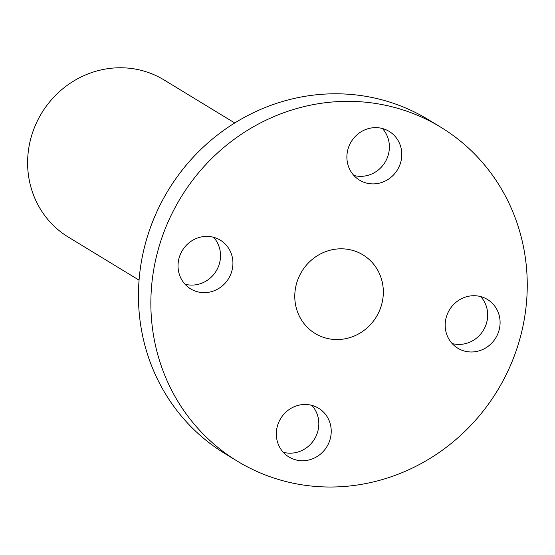 <?xml version="1.0" encoding="UTF-8"?>
<svg xmlns="http://www.w3.org/2000/svg" width="555" height="555" viewBox="0 0 555 555"><rect width="100%" height="100%" fill="white"/><g stroke="black" fill="none" stroke-linecap="round" stroke-linejoin="round"><path stroke-width="0.83" d="M283.286 452.297A28.52 27.049 121.3 0 0 314.47 439.116A28.52 27.049 121.3 0 0 311.854 405.358M284.895 453.921A28.52 27.049 121.3 0 0 288.94 456.973A28.52 27.049 121.3 0 0 325.39 448.891A28.52 27.049 121.3 0 0 322.649 411.29A28.52 27.049 121.3 0 0 318.605 408.244A28.52 27.049 121.3 0 0 282.162 416.319A28.52 27.049 121.3 0 0 284.895 453.921M440.719 127.171L428.314 119.623A195.52 185.412 121.3 0 0 217.151 135.247A195.52 185.412 121.3 0 0 143.925 341.568A195.52 185.412 121.3 0 0 224.99 453.643L237.394 461.191A195.52 185.412 121.3 0 0 290.993 482.739A195.52 185.412 121.3 0 0 521.013 334.596A195.52 185.412 121.3 0 0 521.783 239.247A195.52 185.412 121.3 0 0 440.719 127.171A195.52 185.412 121.3 0 0 387.119 105.623A195.52 185.412 121.3 0 0 157.1 253.774A195.52 185.412 121.3 0 0 156.33 349.116A195.52 185.412 121.3 0 0 237.394 461.191M452.145 343.545A28.52 27.049 121.3 0 0 480.165 334.658A28.52 27.049 121.3 0 0 480.72 296.606M353.854 175.456A28.52 27.049 121.3 0 0 385.038 162.275A28.52 27.049 121.3 0 0 382.423 128.517M184.988 284.209A28.52 27.049 121.3 0 0 213.002 275.329A28.52 27.049 121.3 0 0 213.557 237.269M234.744 122.974L164.016 79.92A92.005 87.253 121.3 0 0 64.651 87.274A92.005 87.253 121.3 0 0 30.185 184.364A92.005 87.253 121.3 0 0 68.334 237.103L139.062 280.157M492.569 342.213A28.52 27.049 121.3 0 0 487.463 299.485A28.52 27.049 121.3 0 0 452.7 305.486A28.52 27.049 121.3 0 0 457.806 348.214A28.52 27.049 121.3 0 0 492.569 342.213M393.217 134.449A28.52 27.049 121.3 0 0 389.173 131.396A28.52 27.049 121.3 0 0 352.723 139.478A28.52 27.049 121.3 0 0 355.464 177.073A28.52 27.049 121.3 0 0 359.508 180.125A28.52 27.049 121.3 0 0 395.958 172.043A28.52 27.049 121.3 0 0 393.217 134.449M185.543 246.156A28.52 27.049 121.3 0 0 190.649 288.877A28.52 27.049 121.3 0 0 225.413 282.877A28.52 27.049 121.3 0 0 220.307 240.155A28.52 27.049 121.3 0 0 185.543 246.156M382.048 281.26A46.003 43.63 -58.7 0 1 364.822 329.802A46.003 43.63 -58.7 0 1 315.136 333.479A46.003 43.63 -58.7 0 1 296.065 307.109A46.003 43.63 -58.7 0 1 313.291 258.561A46.003 43.63 -58.7 0 1 362.977 254.884A46.003 43.63 -58.7 0 1 382.048 281.26"/></g></svg>
